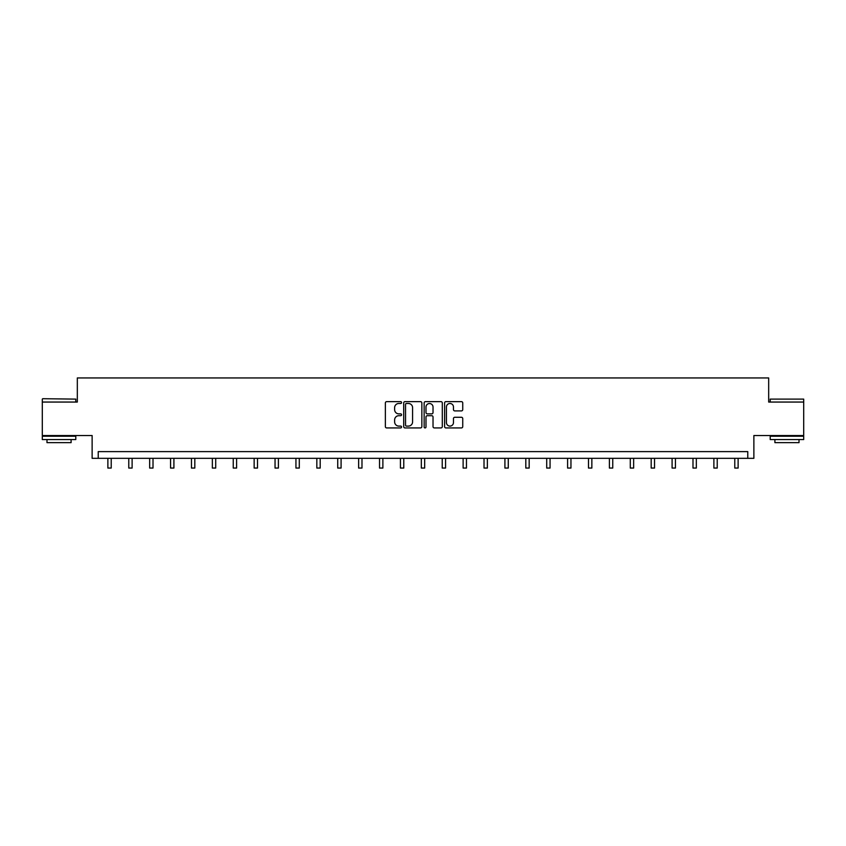 <?xml version="1.0" encoding="UTF-8"?>
<svg xmlns="http://www.w3.org/2000/svg" width="846" height="846" viewBox="0 0 846 846"><rect width="100%" height="100%" fill="white"/><g stroke="black" fill="none" stroke-linecap="round" stroke-linejoin="round"><path stroke-width="1.27" d="M401.564 402.559A0.92 0.92 0 0 0 400.644 401.639L386.675 401.639A1.311 1.311 0 0 0 385.364 402.95L385.364 426.617A1.311 1.311 0 0 0 386.675 427.928L400.644 427.928A0.92 0.92 0 0 0 401.564 427.008A0.92 0.92 0 0 0 400.644 426.088L398.836 426.088A4.209 4.209 0 0 1 394.627 421.879L394.627 419.912A4.209 4.209 0 0 1 398.836 415.703L400.644 415.703A0.92 0.92 0 0 0 401.564 414.783A0.92 0.92 0 0 0 400.644 413.863L398.836 413.863A4.209 4.209 0 0 1 394.627 409.654L394.627 407.677A4.209 4.209 0 0 1 398.836 403.479L400.644 403.479A0.92 0.92 0 0 0 401.564 402.559M803.7 402.051L768.676 402.051L768.676 377.94L77.324 377.94L77.324 402.051L42.3 402.051L42.3 435.542L92.129 435.542L92.129 458.321L753.871 458.321L753.871 435.542L803.7 435.542L803.7 399.111L770.209 399.111L803.7 399.111M461.43 410.902A1.311 1.311 0 0 0 462.741 409.591L462.741 402.95A1.311 1.311 0 0 0 461.43 401.639L445.916 401.639A1.311 1.311 0 0 0 444.594 402.95L444.594 426.617A1.311 1.311 0 0 0 445.916 427.928L461.43 427.928A1.311 1.311 0 0 0 462.741 426.617L462.741 418.59A1.311 1.311 0 0 0 461.43 417.279L454.788 417.279A1.311 1.311 0 0 0 453.467 418.59L453.467 422.577A3.521 3.521 0 0 1 449.956 426.088A3.521 3.521 0 0 1 446.434 422.577L446.434 406.989A3.521 3.521 0 0 1 449.956 403.479A3.521 3.521 0 0 1 453.467 406.989L453.467 409.591A1.311 1.311 0 0 0 454.788 410.902L461.43 410.902M747.769 458.321L747.769 451.616L98.231 451.616L98.231 458.321M421.847 402.95A1.311 1.311 0 0 0 420.536 401.639L405.023 401.639A1.311 1.311 0 0 0 403.701 402.95L403.701 426.617A1.311 1.311 0 0 0 405.023 427.928L420.536 427.928A1.311 1.311 0 0 0 421.847 426.617L421.847 402.95M425.464 401.639L440.978 401.639A1.311 1.311 0 0 1 442.299 402.95L442.299 426.617A1.311 1.311 0 0 1 440.978 427.928L434.336 427.928A1.311 1.311 0 0 1 433.025 426.617L433.025 417.015A1.311 1.311 0 0 0 431.714 415.703L427.304 415.703A1.311 1.311 0 0 0 425.993 417.015L425.993 427.008A0.92 0.92 0 0 1 425.073 427.928A0.92 0.92 0 0 1 424.153 427.008L424.153 402.95A1.311 1.311 0 0 1 425.464 401.639M406.461 403.479A0.92 0.92 0 0 0 405.541 404.399L405.541 425.168A0.92 0.92 0 0 0 406.461 426.088L408.375 426.088A4.209 4.209 0 0 0 412.584 421.879L412.584 407.677A4.209 4.209 0 0 0 408.375 403.479L406.461 403.479M433.025 407.053A3.521 3.521 0 0 0 429.504 403.542A3.521 3.521 0 0 0 425.993 407.053L425.993 412.541A1.311 1.311 0 0 0 427.304 413.863L431.714 413.863A1.311 1.311 0 0 0 433.025 412.541L433.025 407.053M107.876 458.321L107.876 468.06L111.217 468.06L111.217 458.321M42.702 398.709L75.791 399.111L42.702 398.709M59.04 439.56L42.3 439.56L42.3 436.219L75.791 436.219L75.791 439.56L59.04 439.56M71.096 439.56L71.096 442.648L46.985 442.648L46.985 439.56M786.96 439.56L770.209 439.56L770.209 436.219L803.7 436.219L803.7 439.56L786.96 439.56M799.015 439.56L799.015 442.648L774.904 442.648L774.904 439.56M128.772 458.321L128.772 468.06L132.113 468.06L132.113 458.321M149.668 458.321L149.668 468.06L153.01 468.06L153.01 458.321M170.564 458.321L170.564 468.06L173.906 468.06L173.906 458.321M191.46 458.321L191.46 468.06L194.813 468.06L194.813 458.321M212.357 458.321L212.357 468.06L215.709 468.06L215.709 458.321M233.253 458.321L233.253 468.06L236.605 468.06L236.605 458.321M254.149 458.321L254.149 468.06L257.501 468.06L257.501 458.321M275.045 458.321L275.045 468.06L278.397 468.06L278.397 458.321M295.941 458.321L295.941 468.06L299.294 468.06L299.294 458.321M316.838 458.321L316.838 468.06L320.19 468.06L320.19 458.321M337.734 458.321L337.734 468.06L341.086 468.06L341.086 458.321M358.63 458.321L358.63 468.06L361.982 468.06L361.982 458.321M379.537 458.321L379.537 468.06L382.878 468.06L382.878 458.321M400.433 458.321L400.433 468.06L403.775 468.06L403.775 458.321M421.329 458.321L421.329 468.06L424.671 468.06L424.671 458.321M442.225 458.321L442.225 468.06L445.567 468.06L445.567 458.321M463.122 458.321L463.122 468.06L466.463 468.06L466.463 458.321M484.018 458.321L484.018 468.06L487.37 468.06L487.37 458.321M504.914 458.321L504.914 468.06L508.266 468.06L508.266 458.321M525.81 458.321L525.81 468.06L529.162 468.06L529.162 458.321M546.706 458.321L546.706 468.06L550.059 468.06L550.059 458.321M567.603 458.321L567.603 468.06L570.955 468.06L570.955 458.321M588.499 458.321L588.499 468.06L591.851 468.06L591.851 458.321M609.395 458.321L609.395 468.06L612.747 468.06L612.747 458.321M630.291 458.321L630.291 468.06L633.643 468.06L633.643 458.321M651.187 458.321L651.187 468.06L654.54 468.06L654.54 458.321M672.094 458.321L672.094 468.06L675.436 468.06L675.436 458.321M692.99 458.321L692.99 468.06L696.332 468.06L696.332 458.321M713.887 458.321L713.887 468.06L717.228 468.06L717.228 458.321M734.783 458.321L734.783 468.06L738.124 468.06L738.124 458.321M42.3 402.051L42.3 399.111M49.935 436.219L49.935 435.542M68.156 436.219L68.156 435.542M75.791 402.051L75.791 399.111M770.209 402.051L770.209 399.111M777.844 436.219L777.844 435.542M796.065 436.219L796.065 435.542"/></g></svg>
